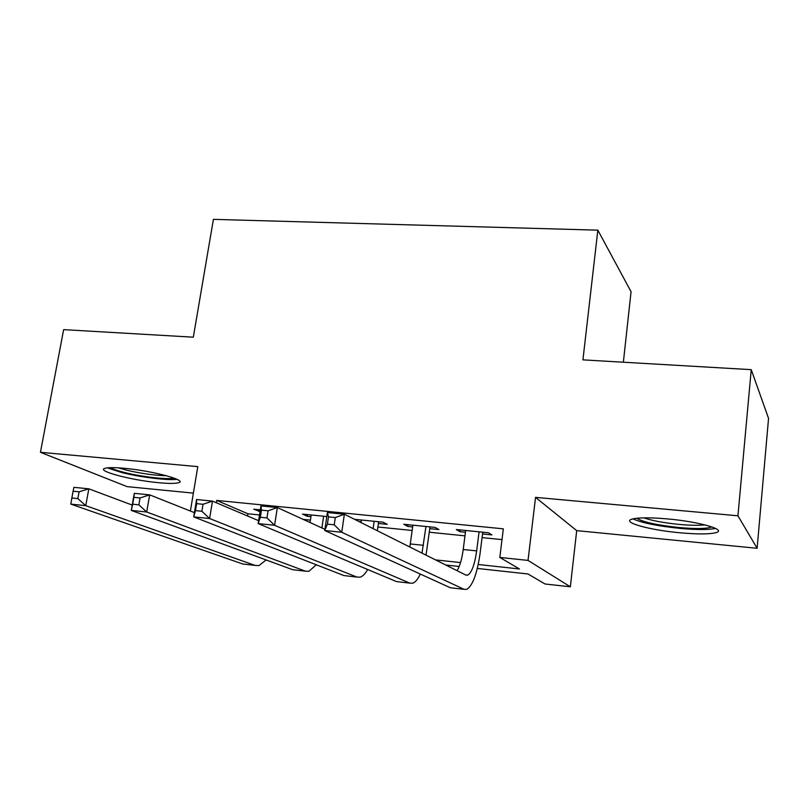 <?xml version="1.0" encoding="UTF-8"?>
<svg xmlns="http://www.w3.org/2000/svg" width="809" height="809" viewBox="0 0 809 809"><rect width="100%" height="100%" fill="white"/><g stroke="black" fill="none" stroke-linecap="round" stroke-linejoin="round"><path stroke-width="1.21" d="M158.675 482.7C168.383 483.61 174.916 483.64 178.263 482.801C188.881 480.647 152.699 470.737 124.212 468.29C114.787 467.44 108.477 467.42 105.281 468.229C94.825 470.605 131.24 480.283 158.675 482.7M679.479 532.737C697.52 534.365 709.776 534.314 716.258 532.575C726.876 529.683 699.057 521.694 667.718 518.933C649.93 517.396 637.988 517.467 631.9 519.145C621.261 522.199 649.162 529.986 679.479 532.737M623.365 362.22L631.06 291.725L597.841 230.16L213.404 219.36L193.321 337.181L63.638 329.637L40.45 452.302L127.114 486.634L193.381 493.126M597.841 230.16L582.935 359.863L751.237 369.662L768.55 418.374L757.123 548.29L737.939 515.798L535.548 497.373L528.034 560.415L570.345 586.798L545.054 583.997L527.994 573.975L477.32 568.444M535.548 497.373L576.696 530.633L757.123 548.29M576.696 530.633L570.345 586.798M751.237 369.662L737.939 515.798M260.306 509.852L253.743 509.195L260.043 511.531M326.816 516.536L302.526 514.099L307.238 516.294L310.939 516.668M378.369 523.463L387.278 524.363L383.122 522.189L354.544 519.317M429.801 528.651L438.933 529.571L435.151 527.417L403.772 524.262L407.787 526.426L412.641 526.922M478.21 564.5L519.469 568.97L499.81 557.421L503.329 528.833L216.711 500.417L247.928 513.776L259.507 514.949M303.183 519.398L310.413 520.126M377.874 526.993L412.155 530.482M429.326 532.221L464.973 535.851M482.073 537.591L502.005 539.613M482.528 533.97L491.892 534.911L488.505 532.767L456.327 529.541L459.957 531.695L465.438 532.241M358.893 521.502L361.158 521.724M190.398 511.045L197.8 466.631L40.45 452.302M216.711 500.417L216.337 502.753M499.81 557.421L528.034 560.415M459.199 566.472L445.708 564.995M435.505 559.889L460.533 562.589M247.928 513.776L247.574 516M460.179 529.925L459.957 531.695M408.019 524.687L407.787 526.426M357.143 519.58L357.002 520.551M307.491 514.595L307.238 516.294M259.032 509.731L258.769 511.399M465.66 530.482L463.223 549.493C461.929 558.968 459.896 566.037 457.105 570.709M479.07 531.826L476.653 550.899C474.711 564.5 471.748 572.58 467.774 575.148L465.883 575.098L344.371 514.221L341.752 532.271L464.063 589.326L466.783 589.367C472.79 585.494 477.239 573.338 480.142 552.901L482.751 532.191M334.238 524.808L341.752 532.271L324.753 530.502L327.402 512.542L344.371 514.221L335.3 517.568L328.474 516.88L327.402 524.111L334.238 524.808L335.3 517.568M327.402 524.111L324.753 530.502L450.37 587.759L452.494 588.001M327.402 512.542L328.474 516.88M711.849 526.902C707.117 528.823 696.225 529.035 679.155 527.539C656.959 525.152 642.821 522.058 636.723 518.245M643.792 517.851C652.024 520.672 663.774 522.867 679.054 524.404C690.128 525.415 698.743 525.577 704.892 524.879M632.921 518.862C641.85 522.877 657.495 526.052 679.873 528.388C696.721 529.915 708.603 529.915 715.52 528.388M173.955 478.058C168.353 479.868 142.162 476.926 124.808 472.567C117.598 470.777 112.835 469.139 110.54 467.653M118.458 467.845L126.517 470.15C141.444 473.609 154.752 475.47 166.472 475.722M107.263 467.865L122.24 472.678C140.726 477.29 168.252 480.637 176.938 479.292M412.873 525.172L409.85 547.036M425.949 526.487L422.015 553.123M426.03 555.136L430.034 526.902M266.96 517.932L268.072 510.813L261.469 510.145L260.356 517.254L266.96 517.932L274.595 525.294L258.152 523.585L260.923 505.928L277.335 507.556L274.595 525.294L409.809 583.117L412.812 583.188C415.401 582.207 417.899 579.163 420.296 574.056M324.925 529.349L277.335 507.556L268.072 510.813M260.356 517.254L258.152 523.585L396.461 581.59L398.807 581.863M260.923 505.928L261.469 510.145M361.401 520.005L361.036 522.574M374.152 521.289L373.111 528.621M377.348 530.744L378.612 521.734M201.876 511.278L203.029 504.28L196.638 503.633L195.485 510.621L201.876 511.278L209.612 518.539L193.695 516.89L196.577 499.527L212.474 501.115L209.612 518.539L356.931 577.07L360.207 577.171C362.766 576.332 365.243 573.773 367.63 569.506M258.607 520.683L212.474 501.115L203.029 504.28M195.485 510.621L193.695 516.89L343.916 575.573L346.474 575.866M196.577 499.527L196.638 503.633M311.192 514.969L310.049 522.543M323.63 516.213L321.891 527.964M138.865 504.836L140.068 497.95L133.879 497.333L132.676 504.199L138.865 504.836L146.702 512.006L131.28 510.408L134.274 493.338L149.665 494.865L146.702 512.006L305.387 571.164L308.917 571.306L316.268 564.773M194.403 512.633L149.665 494.865L140.068 497.95M132.676 504.199L131.28 510.408L292.696 569.718L295.447 570.032M134.274 493.338L133.879 497.333M73.093 491.225L71.849 497.98L77.846 498.597L79.08 491.821L73.093 491.225L73.902 487.331L88.818 488.818L85.764 505.676L255.118 565.41L258.9 565.582L266.161 559.97M132.211 505.079L88.818 488.818L79.08 491.821M77.846 498.597L85.764 505.676L70.828 504.118L242.751 563.994L245.683 564.328M70.828 504.118L71.849 497.98M476.653 550.899L463.223 549.493M464.063 589.326L450.37 587.759M423.431 545.317L410.325 543.941M409.809 583.117L396.461 581.59M356.931 577.07L343.916 575.573M305.387 571.164L292.696 569.718M255.118 565.41L242.751 563.994M467.774 575.148L465.458 574.886"/></g></svg>
